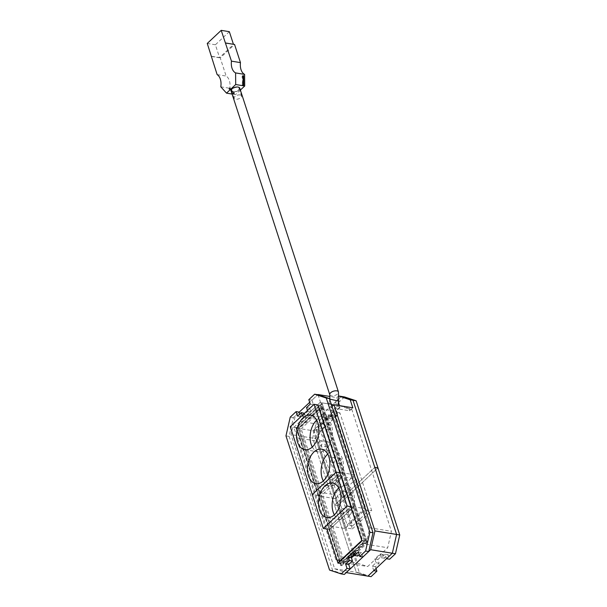 <?xml version="1.0" encoding="UTF-8"?>
<svg xmlns="http://www.w3.org/2000/svg" width="607" height="607" viewBox="0 0 607 607"><rect width="100%" height="100%" fill="white"/><g stroke="black" fill="none" stroke-linecap="round" stroke-linejoin="round"><path stroke-width="0.46" stroke-dasharray="3.04 2.28" d="M332.014 406.538L330.762 407.714L349.617 410.787L352.804 407.798M354.465 555.079L366.021 544.229L369.769 527.779L330.762 407.714M333.653 404.998L337.72 405.567L330.542 403.655L328.842 403.549L331.339 404.444L319.972 402.502L299.964 421.281L296.216 437.738L335.823 559.646L346.013 563.008L351.438 557.916M320.655 402.729L318.076 394.808M304.464 413.344L305.609 416.872L310.913 411.895L309.691 408.124L313.402 404.634L311.96 400.188L317.795 394.709L309.676 402.327M285.965 435.879L289.107 436.395L293.393 417.616L299.228 412.138L295.321 415.81L291.034 434.589L334.639 568.774L346.271 572.613M339.184 396.075L338.577 395.976L336.847 397.6L330.087 396.5M344.518 396.94L338.683 402.418L335.534 401.91L341.369 396.432L316.975 419.338L312.688 438.11L356.286 572.302L367.918 576.142L356.286 572.302L334.487 505.206L374.8 467.36L334.487 505.206L312.688 438.11L316.975 419.338L322.81 413.86L325.951 414.369L320.117 419.847L295.321 415.81M339.45 405.62L349.017 408.936L349.617 410.787M349.017 408.936L351.817 409.391L341.627 406.03L321.619 424.809L317.863 441.266L357.477 563.175L367.667 566.536L387.676 547.757L391.424 531.307L351.817 409.391M369.769 527.779L391.424 531.307M339.51 405.802L331.619 404.512M319.972 402.502L341.627 406.03M334.639 568.774L359.435 572.811L337.636 505.714L377.949 467.876L337.636 505.714L334.487 505.206L337.636 505.714L315.83 438.626L291.034 434.589M338.577 395.976L339.192 396.174M299.964 421.281L321.619 424.809M296.216 437.738L317.863 441.266M335.823 559.646L357.477 563.175M346.013 563.008L367.667 566.536M366.021 544.229L387.676 547.757M336.847 397.6L338.425 402.471M371.067 576.65L359.435 572.811M376.037 568.516L375.452 566.726L379.163 563.235L377.941 559.472L383.245 554.487L384.474 558.258L388.184 554.775L389.626 559.222M373.753 570.663L372.311 566.21L376.021 562.727L374.8 558.956L380.103 553.979L381.325 557.75L385.043 554.259L386.484 558.713M376.021 562.727L379.163 563.235M372.311 566.21L375.452 566.726M385.043 554.259L388.184 554.775M381.325 557.75L384.474 558.258M380.103 553.979L383.245 554.487M374.8 558.956L377.941 559.472M315.83 438.626L320.117 419.847M338.683 402.418L340.125 406.865L336.415 410.355L337.636 414.126L332.333 419.103L331.111 415.332L327.393 418.815L325.951 414.369M335.534 401.91L336.984 406.356L333.266 409.839L334.495 413.61L329.191 418.587L327.962 414.824L324.252 418.306L322.81 413.86M333.266 409.839L336.415 410.355M336.984 406.356L340.125 406.865M324.252 418.306L327.393 418.815M327.962 414.824L331.111 415.332M329.191 418.587L332.333 419.103M334.495 413.61L337.636 414.126M341.346 560.663L298.363 428.36L301.155 428.815L344.139 561.118L341.346 560.663L362.72 540.594L365.52 541.049L344.139 561.118M365.52 541.049L322.529 408.754L319.737 408.299L362.72 540.594M366.287 541.672L321.384 403.488L295.844 427.465L340.747 565.648L366.287 541.672L367.159 541.808L341.62 565.785L340.747 565.648M289.107 436.395L332.712 570.58L344.344 574.419M304.388 413.101L300.67 416.584L299.812 413.936M362.903 556.991L361.461 552.545L359.177 554.684M357.751 556.027L356.521 552.264L354.245 554.403M329.563 570.072L332.712 570.58M307.491 410.507L307.772 411.379L302.468 416.356L302.18 415.492M296.482 427.76L340.648 563.683L364.602 541.194L320.435 405.279L296.482 427.76L293.864 427.336L326.915 529.061M293.864 427.336L317.78 404.892M361.461 552.545L358.32 552.029M356.521 552.264L353.38 551.748M321.384 403.488L322.264 403.632L367.159 541.808M341.62 565.785L296.717 427.609L295.844 427.465M321.687 406.083L298.242 428.094L342.189 563.334L365.634 541.323L321.687 406.083L323.091 406.311L367.03 541.55L365.634 541.323M322.264 403.632L296.717 427.609M367.03 541.55L343.585 563.562L342.189 563.334M343.585 563.562L299.646 428.322L298.242 428.094M322.529 408.754L301.155 428.815M323.091 406.311L299.646 428.322M319.737 408.299L298.363 428.36M320.435 405.279L317.818 404.846M364.602 541.194L361.984 540.769M340.648 563.683L338.031 563.258M311.96 400.188L308.811 399.679M290.252 417.108L293.393 417.616M313.402 404.634L310.26 404.125M309.691 408.124L306.543 407.608M300.67 416.584L297.529 416.076M305.609 416.872L302.468 416.356M310.913 411.895L307.772 411.379M352.363 528.94L371.727 510.76L339.882 412.76L320.519 430.932L352.363 528.94L345.732 527.855L365.088 509.683L371.727 510.76M365.088 509.683L333.243 411.675L339.882 412.76M333.243 411.675L313.887 429.855L320.519 430.932M313.887 429.855L345.732 527.855M316.027 429.415L347.09 525.002L362.948 510.115L331.885 414.528L316.027 429.415L321.543 430.317L352.606 525.905L368.464 511.018L337.409 415.423L321.543 430.317M337.409 415.423L331.885 414.528M368.464 511.018L362.948 510.115M352.606 525.905L347.09 525.002M341.855 508.939A2.618 1.646 -80.7 0 0 340.884 511.724A2.618 1.646 -80.7 0 0 342.136 513.689A2.618 1.646 -80.7 0 0 343.259 513.272A2.618 1.646 -80.7 0 0 344.23 510.487A2.618 1.646 -80.7 0 0 342.978 508.522A2.618 1.646 -80.7 0 0 341.855 508.939M349.01 510.108A2.618 1.646 -80.7 0 0 348.046 512.892A2.618 1.646 -80.7 0 0 349.298 514.857A2.618 1.646 -80.7 0 0 350.421 514.44A2.618 1.646 -80.7 0 0 351.392 511.655A2.618 1.646 -80.7 0 0 350.14 509.69A2.618 1.646 -80.7 0 0 349.01 510.108M343.441 491.776A2.618 1.646 -80.7 0 0 342.469 494.561A2.618 1.646 -80.7 0 0 343.721 496.526A2.618 1.646 -80.7 0 0 344.844 496.109A2.618 1.646 -80.7 0 0 345.815 493.324A2.618 1.646 -80.7 0 0 344.564 491.359A2.618 1.646 -80.7 0 0 343.441 491.776M350.596 492.937A2.618 1.646 -80.7 0 0 349.632 495.729A2.618 1.646 -80.7 0 0 350.884 497.694A2.618 1.646 -80.7 0 0 352.007 497.277A2.618 1.646 -80.7 0 0 352.978 494.485A2.618 1.646 -80.7 0 0 351.726 492.527A2.618 1.646 -80.7 0 0 350.596 492.937M334.351 514.857A17.482 11.002 -80.7 0 0 340.542 519.782A17.482 11.002 -80.7 0 0 348.054 516.997A17.482 11.002 -80.7 0 0 354.526 498.385A17.482 11.002 -80.7 0 0 346.165 485.266A17.482 11.002 -80.7 0 0 338.729 487.975M353.464 507.088L329.593 529.494L318.569 495.57L342.439 473.164L353.464 507.088L350.899 506.67M351.37 506.397L330.367 526.117L320.663 496.26L341.673 476.541L351.37 506.397L365.862 508.757L344.859 528.477L330.367 526.117M329.593 529.494L327.029 529.076M318.569 495.57L312.286 494.546L318.569 495.57L296.527 427.723L320.397 405.317L342.439 473.164L339.882 472.747L342.439 473.164L318.569 495.57M344.859 528.477L335.155 498.62L320.663 496.26M335.155 498.62L356.165 478.908L341.673 476.541M356.165 478.908L365.862 508.757M330.83 475.015A2.618 1.646 -80.7 0 0 329.859 477.8A2.618 1.646 -80.7 0 0 331.111 479.765A2.618 1.646 -80.7 0 0 332.241 479.348A2.618 1.646 -80.7 0 0 333.205 476.563A2.618 1.646 -80.7 0 0 331.953 474.598A2.618 1.646 -80.7 0 0 330.83 475.015M337.993 476.184A2.618 1.646 -80.7 0 0 337.022 478.969A2.618 1.646 -80.7 0 0 338.274 480.934A2.618 1.646 -80.7 0 0 339.396 480.516A2.618 1.646 -80.7 0 0 340.368 477.732A2.618 1.646 -80.7 0 0 339.116 475.767A2.618 1.646 -80.7 0 0 337.993 476.184M332.416 457.853A2.618 1.646 -80.7 0 0 331.445 460.637A2.618 1.646 -80.7 0 0 332.697 462.602A2.618 1.646 -80.7 0 0 333.827 462.185A2.618 1.646 -80.7 0 0 334.791 459.4A2.618 1.646 -80.7 0 0 333.539 457.435A2.618 1.646 -80.7 0 0 332.416 457.853M339.579 459.013A2.618 1.646 -80.7 0 0 338.607 461.806A2.618 1.646 -80.7 0 0 339.859 463.771A2.618 1.646 -80.7 0 0 340.982 463.353A2.618 1.646 -80.7 0 0 341.953 460.561A2.618 1.646 -80.7 0 0 340.702 458.604A2.618 1.646 -80.7 0 0 339.579 459.013M323.326 480.934A17.482 11.002 -80.7 0 0 329.518 485.858A17.482 11.002 -80.7 0 0 337.029 483.073A17.482 11.002 -80.7 0 0 343.501 464.461A17.482 11.002 -80.7 0 0 335.14 451.342A17.482 11.002 -80.7 0 0 327.704 454.051M319.806 441.092A2.618 1.646 -80.7 0 0 318.842 443.876A2.618 1.646 -80.7 0 0 320.094 445.842A2.618 1.646 -80.7 0 0 321.217 445.424A2.618 1.646 -80.7 0 0 322.188 442.64A2.618 1.646 -80.7 0 0 320.936 440.674A2.618 1.646 -80.7 0 0 319.806 441.092M326.968 442.26A2.618 1.646 -80.7 0 0 325.997 445.045A2.618 1.646 -80.7 0 0 327.249 447.01A2.618 1.646 -80.7 0 0 328.379 446.593A2.618 1.646 -80.7 0 0 329.343 443.808A2.618 1.646 -80.7 0 0 328.091 441.843A2.618 1.646 -80.7 0 0 326.968 442.26M321.391 423.929A2.618 1.646 -80.7 0 0 320.428 426.713A2.618 1.646 -80.7 0 0 321.68 428.679A2.618 1.646 -80.7 0 0 322.803 428.261A2.618 1.646 -80.7 0 0 323.774 425.477A2.618 1.646 -80.7 0 0 322.522 423.511A2.618 1.646 -80.7 0 0 321.391 423.929M328.554 425.09A2.618 1.646 -80.7 0 0 327.583 427.882A2.618 1.646 -80.7 0 0 328.835 429.847A2.618 1.646 -80.7 0 0 329.965 429.43A2.618 1.646 -80.7 0 0 330.929 426.638A2.618 1.646 -80.7 0 0 329.677 424.68A2.618 1.646 -80.7 0 0 328.554 425.09M312.309 447.01A17.482 11.002 -80.7 0 0 318.493 451.934A17.482 11.002 -80.7 0 0 326.012 449.15A17.482 11.002 -80.7 0 0 332.477 430.538A17.482 11.002 -80.7 0 0 324.115 417.419A17.482 11.002 -80.7 0 0 316.687 420.127M319.343 492.194L298.621 428.413L319.623 408.693L340.345 472.474L319.343 492.194L333.835 494.553L313.113 430.773L298.621 428.413M296.527 427.723L290.237 426.698M320.397 405.317L317.833 404.899M313.113 430.773L334.116 411.06L354.837 474.833L333.835 494.553M354.837 474.833L340.345 472.474M334.116 411.06L319.623 408.693M229.825 88.068L228.862 88.857L233.475 93.956L233.657 92.363A12.383 7.792 99.3 0 1 229.841 88.144L229.825 88.068M229.56 88.971L234.173 94.07L234.355 92.476A12.383 7.792 99.3 0 1 230.539 88.258L229.658 89.024L228.862 88.857M234.355 92.476L233.657 92.363M242.906 75.67L242.026 76.71A12.383 7.792 99.3 0 1 242.094 84.441L242.269 85.086L242.99 85.033M233.118 91.68A3.915 1.927 -18 0 1 231.677 90.746A3.915 1.927 -18 0 1 233.46 88.288A3.915 1.927 -18 0 1 237.686 87.4A3.915 1.927 -18 0 1 239.128 88.326A3.915 1.927 -18 0 1 237.345 90.792A3.915 1.927 -18 0 1 233.118 91.68M240.129 94.935A3.915 1.927 162 0 0 235.911 95.823A3.915 1.927 162 0 0 234.127 98.288A3.915 1.927 162 0 0 235.569 99.222A3.915 1.927 162 0 0 239.788 98.326A3.915 1.927 162 0 0 241.578 95.868A3.915 1.927 162 0 0 240.129 94.935M232.079 94.055L235.531 94.616L229.803 88.281A11.837 7.451 -80.7 0 0 226.145 76.057L220.242 57.9L234.568 44.463M240.364 90.071L235.531 94.616M211.236 56.436L220.242 57.9M217.131 74.593L226.145 76.057M220.789 86.809L229.803 88.281M225.372 43.165L233.505 44.493L219.559 57.589L211.418 56.261M243.248 76.179L242.724 76.823L242.026 76.71M242.975 83.531A12.383 7.792 99.3 0 1 242.792 84.555L242.094 84.441M242.724 76.823A12.383 7.792 99.3 0 1 242.921 77.757M242.792 84.555L242.967 85.2L243.324 84.934L242.625 84.821M230.539 88.258L229.841 88.144M229.34 31.678L215.394 44.774L219.559 57.589M215.394 44.774L207.253 43.446M231.07 90.944A4.553 2.238 162 0 0 232.747 92.029A4.553 2.238 162 0 0 237.656 90.997A4.553 2.238 162 0 0 239.735 88.129M364.397 540.913L340.61 563.243L329.624 529.433L353.418 507.103L364.397 540.913L361.893 540.503M353.418 507.103L350.793 506.678L327.006 529.008L329.624 529.433M340.61 563.243L338.425 562.886M229.97 88.425L229.271 88.311M234.173 94.07L233.475 93.956M243.111 76.087L242.413 75.974M243.195 85.086L242.497 84.972M234.264 93.44L233.566 93.326M234.408 93.334L233.71 93.22M229.947 88.668L229.249 88.554M329.851 399.118L338.729 401.144M329.783 394.747A4.553 2.238 162 0 0 331.46 395.832A4.553 2.238 162 0 0 336.369 394.8A4.553 2.238 162 0 0 338.448 391.94M349.298 514.857L342.136 513.689M350.884 497.694L343.721 496.526M340.542 519.782L326.923 517.559M346.165 485.266L332.545 483.051M351.726 492.527L344.564 491.359M350.14 509.69L342.978 508.522M338.274 480.934L331.111 479.765M339.859 463.771L332.697 462.602M329.518 485.858L315.898 483.635M327.249 447.01L320.094 445.842M328.835 429.847L321.68 428.679M318.493 451.934L304.873 449.711M324.115 417.419L310.496 415.203M329.677 424.68L322.522 423.511M328.091 441.843L320.936 440.674M335.14 451.342L321.52 449.127M340.702 458.604L333.539 457.435M339.116 475.767L331.953 474.598M230.334 87.985L229.636 87.871M234.401 92.484L233.695 92.37M231.677 90.746L234.127 98.288M239.128 88.326L241.578 95.868M243.035 76.057L242.337 75.943M242.967 85.2L242.269 85.086M229.658 89.024L228.96 88.91M328.842 403.549L329.753 399.565"/><path stroke-width="0.91" d="M370.665 549.707L392.319 553.235L367.918 576.142L371.067 576.65L376.901 571.172L373.753 570.663L367.918 576.142L346.271 572.613L370.665 549.707L374.951 530.928L333.941 404.725L332.014 406.538M351.438 557.916L354.465 555.079M318.076 394.808L329.419 398.549L373.024 532.734L368.737 551.513L362.903 556.991L359.761 556.482L365.596 551.004L368.737 551.513M309.676 402.327L299.228 412.138L296.087 411.629L297.529 416.076L301.239 412.593L302.18 415.492M333.941 404.725L352.804 407.798L350.209 399.816L353.001 400.271L341.369 396.432L353.001 400.271L396.599 534.456L353.001 400.271L356.142 400.779L377.949 467.876L374.8 467.36L377.949 467.876L399.747 534.964L396.599 534.456L392.319 553.235L396.599 534.456L374.951 530.928M330.087 396.5L317.985 394.527M339.184 396.075L344.518 396.94L356.142 400.779M331.619 404.512L333.653 404.998M339.192 396.174L350.209 399.816M338.425 402.471L339.45 405.62M395.461 553.743L392.319 553.235L386.484 558.713L389.626 559.222L395.461 553.743L399.747 534.964M376.901 571.172L376.037 568.516M299.812 413.936L299.228 412.138M304.464 413.344L301.239 412.593M359.177 554.684L357.751 556.027L354.602 555.519L353.38 551.748L348.077 556.725L349.298 560.496L345.588 563.979L347.029 568.433L350.178 568.941L348.729 564.495L345.588 563.979M354.245 554.403L351.218 557.241L352.439 561.012L348.729 564.495M296.087 411.629L290.252 417.108L285.965 435.879L329.563 570.072L341.195 573.911L344.344 574.419L350.178 568.941M341.195 573.911L347.029 568.433M365.596 551.004L369.875 532.225L373.024 532.734M369.875 532.225L326.278 398.04L329.419 398.549M359.761 556.482L358.32 552.029L354.602 555.519M307.491 410.507L306.543 407.608L310.26 404.125L308.811 399.679L314.646 394.201L326.278 398.04M326.915 529.061L338.031 563.258L361.984 540.769L317.78 404.892M352.439 561.012L349.298 560.496M351.218 557.241L348.077 556.725M314.646 394.201L317.795 394.709M325.026 485.828A17.482 11.002 -80.7 0 0 318.561 504.44A17.482 11.002 -80.7 0 0 326.923 517.559A17.482 11.002 -80.7 0 0 334.434 514.782A17.482 11.002 -80.7 0 0 340.906 496.169A17.482 11.002 -80.7 0 0 332.545 483.051A17.482 11.002 -80.7 0 0 325.026 485.828M338.729 487.975A17.482 11.002 -80.7 0 0 338.645 488.051A17.482 11.002 -80.7 0 0 334.351 514.857M347.174 506.063L323.303 528.469L312.286 494.546L336.157 472.14L347.174 506.063L350.899 506.67M327.029 529.076L323.303 528.469M339.882 472.747L336.157 472.14L312.286 494.546L290.237 426.698L314.107 404.292L336.157 472.14L339.882 472.747M314.009 451.904A17.482 11.002 -80.7 0 0 307.537 470.516A17.482 11.002 -80.7 0 0 315.898 483.635A17.482 11.002 -80.7 0 0 323.41 480.858A17.482 11.002 -80.7 0 0 329.882 462.246A17.482 11.002 -80.7 0 0 321.52 449.127A17.482 11.002 -80.7 0 0 314.009 451.904M327.704 454.051A17.482 11.002 -80.7 0 0 327.628 454.127A17.482 11.002 -80.7 0 0 323.326 480.934M302.984 417.98A17.482 11.002 -80.7 0 0 296.512 436.592A17.482 11.002 -80.7 0 0 304.873 449.711A17.482 11.002 -80.7 0 0 312.385 446.934A17.482 11.002 -80.7 0 0 318.857 428.322A17.482 11.002 -80.7 0 0 310.496 415.203A17.482 11.002 -80.7 0 0 302.984 417.98M316.687 420.127A17.482 11.002 -80.7 0 0 316.604 420.203A17.482 11.002 -80.7 0 0 312.309 447.01M317.833 404.899L314.107 404.292M243.324 84.934L242.906 75.67L243.604 75.784L243.688 85.147M231.457 61.148L221.206 30.35L207.253 43.446L217.131 74.593A11.837 7.451 99.3 0 1 220.789 86.809L226.517 93.144L235.698 84.532L235.592 72.916A11.837 7.451 99.3 0 1 232.003 68.174A11.837 7.451 99.3 0 1 231.457 61.148L240.463 62.62A11.837 7.451 -80.7 0 0 241.017 69.638A11.837 7.451 -80.7 0 0 244.598 74.388L244.704 85.997L240.364 90.071M235.698 84.532L244.704 85.997M226.517 93.144L232.079 94.055M235.592 72.916L244.598 74.388M225.554 42.991L234.568 44.463L240.463 62.62M243.604 75.784L243.308 76.201M242.921 77.757A12.383 7.792 99.3 0 1 242.975 83.531M221.206 30.35L229.34 31.678L233.437 44.273M238.058 87.051A4.553 2.238 162 0 0 233.149 88.083A4.553 2.238 162 0 0 231.07 90.944L329.783 394.747A4.553 2.238 162 0 1 331.862 391.887A4.553 2.238 162 0 1 336.764 390.855A4.553 2.238 162 0 1 338.448 391.94L239.735 88.129A4.553 2.238 162 0 0 238.058 87.051M350.793 506.678L361.78 540.488L337.993 562.818L327.006 529.008M338.425 562.886L337.993 562.818M337.773 405.347L338.729 401.144L329.851 399.118L329.783 394.747M243.513 84.843L242.982 84.76M329.753 399.565L329.851 399.118M338.729 401.144L338.448 391.94"/></g></svg>

